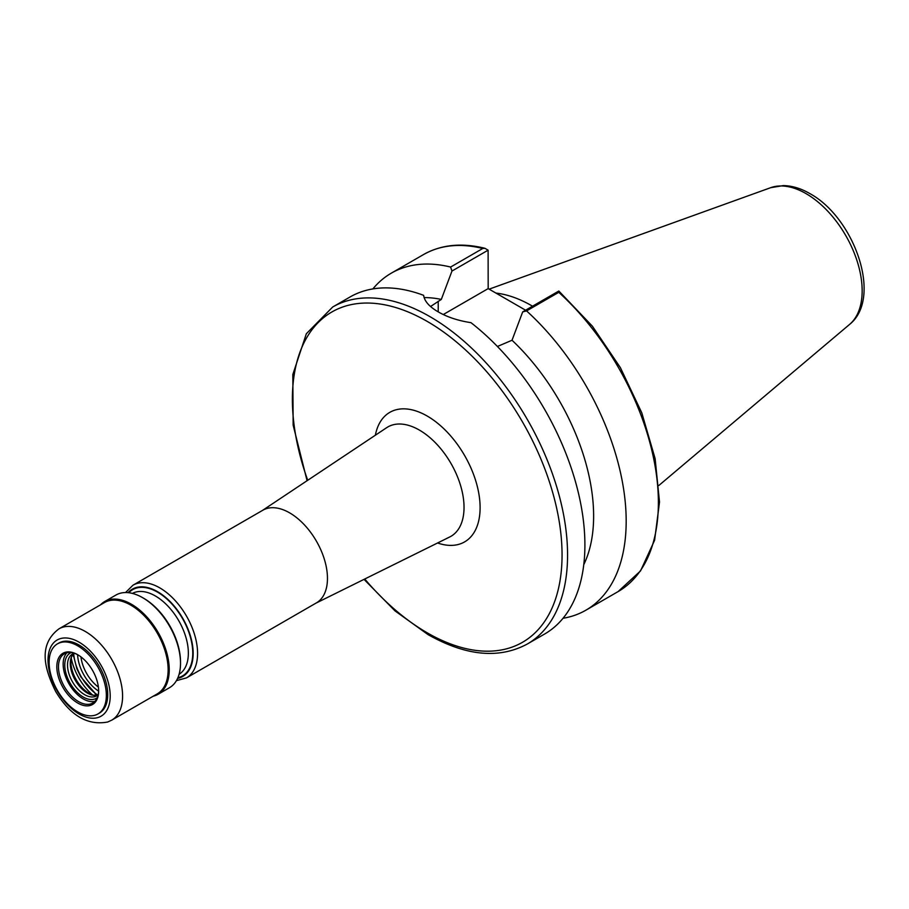 <?xml version="1.0" encoding="UTF-8"?>
<svg xmlns="http://www.w3.org/2000/svg" width="909" height="909" viewBox="0 0 909 909"><rect width="100%" height="100%" fill="white"/><g stroke="black" fill="none" stroke-linecap="round" stroke-linejoin="round"><path stroke-width="1.36" d="M332.683 307.015L350.01 297.004A194.583 112.341 -120 0 1 423.651 295.345C424.435 301.186 429.298 306.708 438.229 311.878C447.342 317.139 458.261 320.729 470.964 322.661A194.583 112.341 -120 0 1 578.499 493.36A194.583 112.341 -120 0 1 544.605 634.039L527.265 644.049A194.583 112.341 -120 0 0 557.092 488.122A194.583 112.341 -120 0 0 429.968 316.65A194.583 112.341 -120 0 0 332.683 307.015L306.333 333.751L292.823 374.519L293.152 425.151L307.072 480.713M132.987 585.203A53.506 30.895 -120 0 1 159.734 587.85A53.506 30.895 -120 0 1 194.696 635.005A53.506 30.895 -120 0 1 186.493 677.887L316.377 602.894A53.506 30.895 -120 0 0 324.581 560.012A53.506 30.895 -120 0 0 289.63 512.858A53.506 30.895 -120 0 0 262.871 510.21L132.987 585.203L125.544 592.543M532.538 306.197A135.918 78.469 -120 0 0 531.788 305.765A135.918 78.469 -120 0 0 495.916 293.073M497.416 346.477L512.028 340.25L522.698 311.878L558.83 291.016L592.407 326.217L620.393 367.668L641.777 412.8L655.116 458.591L659.514 502.029L654.594 540.298L640.538 570.897L618.075 591.611A194.583 112.341 -120 0 0 558.774 292.323L526.572 310.912L522.698 311.878M583.771 564.659A165.393 95.49 -120 0 0 512.028 340.25M451.966 271.052L450.603 267.053L482.793 248.464L484.94 248.293L488.11 250.18L451.966 271.052L441.308 299.425L430.559 306.503M525.584 310.208L488.178 288.608L488.11 250.18M488.178 288.608L443.285 314.525M558.83 291.016L558.774 292.323M563.023 618.279A194.583 112.341 -120 0 0 585.873 610.2A194.583 112.341 -120 0 0 526.572 310.912M450.603 267.053A194.583 112.341 -120 0 0 391.29 273.166A194.583 112.341 -120 0 0 372.872 288.926M441.308 299.425A165.393 95.49 -120 0 0 424.117 297.584M92.457 694.874A41.837 24.157 60 0 1 71.254 658.15M96.797 695.226A40.087 23.145 60 0 1 95.07 693.862M73.436 656.389A40.087 23.145 60 0 1 73.118 654.219M100.479 604.871A53.506 30.895 60 0 1 104.637 601.565L115.92 595.054A53.506 30.895 60 0 1 118.954 593.657A53.506 30.895 60 0 1 142.679 597.702L143.781 598.338A51.949 29.997 60 0 1 180.516 661.968L180.516 663.24A53.506 30.895 60 0 1 169.438 687.738L158.155 694.249A53.506 30.895 60 0 1 155.109 695.646A53.506 30.895 60 0 1 153.212 696.203M142.679 597.702A53.506 30.895 60 0 1 180.516 663.24M104.637 601.565A53.506 30.895 60 0 1 107.671 600.179A53.506 30.895 60 0 1 159.552 634.982A53.506 30.895 60 0 1 158.155 694.249M107.467 601.19A52.733 30.44 60 0 1 158.598 635.493A52.733 30.44 60 0 1 157.212 693.897L111.671 720.189A52.733 30.44 60 0 0 113.046 661.786A52.733 30.44 60 0 0 61.926 627.483A52.733 30.44 60 0 0 58.937 628.858L104.478 602.553A52.733 30.44 60 0 1 107.467 601.19M59.789 642.788A40.473 23.373 60 0 1 99.036 669.115A40.473 23.373 60 0 1 97.967 713.94A40.473 23.373 60 0 1 95.672 714.997A40.473 23.373 60 0 1 56.438 688.67A40.473 23.373 60 0 1 57.494 643.833A40.473 23.373 60 0 1 59.789 642.788M57.494 643.833L58.869 643.049A40.473 23.373 60 0 1 61.164 641.993A40.473 23.373 60 0 1 100.41 668.32A40.473 23.373 60 0 1 99.342 713.145L97.967 713.94M90.843 705.27A29.577 17.078 60 0 1 61.437 684.625A29.577 17.078 60 0 1 64.619 652.503A29.577 17.078 60 0 1 77.731 654.741A29.577 17.078 60 0 1 98.649 690.965A29.577 17.078 60 0 1 90.843 705.27M98.649 690.476A28.406 16.407 60 0 1 92.763 703.021A28.406 16.407 60 0 1 91.15 703.759A28.406 16.407 60 0 1 63.607 685.272A28.406 16.407 60 0 1 64.357 653.81A28.406 16.407 60 0 1 65.971 653.071A28.406 16.407 60 0 1 78.151 654.991M94.911 701.328A28.406 16.407 60 0 1 69.027 683.909A28.406 16.407 60 0 1 66.891 652.798M97.263 697.68A26.111 15.078 60 0 1 94.809 699.01A26.111 15.078 60 0 1 69.027 681.125A26.111 15.078 60 0 1 71.22 652.582M98.172 694.76A24.168 13.953 60 0 1 96.695 695.851A24.168 13.953 60 0 1 95.331 696.476A24.168 13.953 60 0 1 71.891 680.761A24.168 13.953 60 0 1 72.527 653.991A24.168 13.953 60 0 1 73.902 653.355A24.168 13.953 60 0 1 74.208 653.253M97.99 694.919A24.168 13.953 60 0 1 87.366 693.067A24.168 13.953 60 0 1 70.277 663.468A24.168 13.953 60 0 1 73.981 653.332M87.775 693.294A25.338 14.624 60 0 1 70.277 662.991M71.641 656.537A25.588 14.771 -120 0 0 76.22 679.762A25.588 14.771 -120 0 0 94.047 695.351M364.736 579.01A190.697 110.103 -120 0 0 427.219 632.823A190.697 110.103 -120 0 0 562.057 554.967A190.697 110.103 -120 0 0 427.219 321.411A190.697 110.103 -120 0 0 307.731 480.282M437.57 542.98A74.788 43.178 -120 0 0 479.85 501.495A74.788 43.178 -120 0 0 427.219 416.049A74.788 43.178 -120 0 0 375.36 435.218M315.889 603.178L449.773 536.946A63.13 36.451 -120 0 0 460.943 486.781A63.13 36.451 -120 0 0 419.401 430.093A63.13 36.451 -120 0 0 386.689 427.673L262.371 510.494M177.585 678.409A50.393 29.099 -120 0 0 191.594 640.368A50.393 29.099 -120 0 0 157.541 591.668A50.393 29.099 -120 0 0 128.078 592.657M177.869 677.773A49.813 28.758 -120 0 0 191.106 639.879A49.813 28.758 -120 0 0 157.541 592.145A49.813 28.758 -120 0 0 128.771 592.736M179.096 674.285A46.7 26.963 -120 0 0 185.731 636.732A46.7 26.963 -120 0 0 155.337 595.952A46.7 26.963 -120 0 0 132.396 593.418M770.673 187.686L783.342 185.595C792.182 185.777 801.034 188.447 809.919 193.617C854.199 217.706 882.957 297.891 849.597 324.399A79.356 45.814 -120 0 0 856.71 259.804A79.356 45.814 -120 0 0 806.044 193.617A79.356 45.814 -120 0 0 770.673 187.686L489.122 289.153M438.229 311.878L438.229 301.209M482.793 248.464A194.583 112.341 -120 0 0 423.492 254.577C441.138 244.635 461.624 242.544 484.94 248.293M80.958 656.889A29.031 16.76 -120 0 0 98.399 687.102M77.595 654.685A31.361 18.112 -120 0 0 98.626 691.113M73.72 653.571A36.928 21.327 -120 0 0 97.649 695.021M59.619 638.868A43.973 25.395 60 0 1 103.342 669.581A43.973 25.395 60 0 1 98.604 717.326A43.973 25.395 60 0 1 54.881 686.613A43.973 25.395 60 0 1 59.619 638.868M527.265 644.049C499.041 659.173 465.965 656.025 428.025 634.596L395.006 610.893L364.032 579.363M186.493 677.887L176.414 680.659M849.597 324.399L658.889 485.451M618.075 591.611L585.873 610.2M423.492 254.577L391.29 273.166M73.152 654.162L76.913 668.865L80.833 676.932L96.854 695.215M58.937 628.858C37.871 644.754 44.416 669.001 55.733 691.59C70.3 715.644 87.628 725.78 107.694 722.007L111.671 720.189"/></g></svg>
